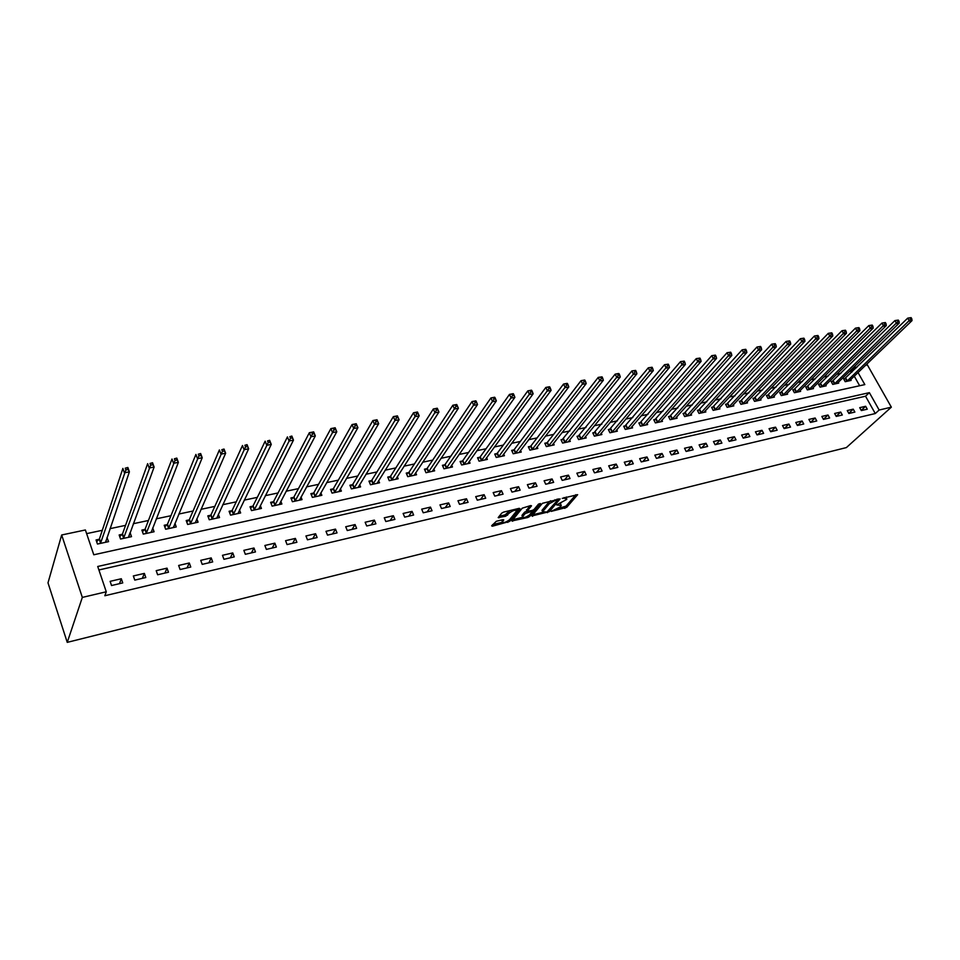 <?xml version="1.0" encoding="UTF-8"?>
<svg xmlns="http://www.w3.org/2000/svg" width="960" height="960" viewBox="0 0 960 960"><rect width="100%" height="100%" fill="white"/><g stroke="black" fill="none" stroke-linecap="round" stroke-linejoin="round"><path stroke-width="1.44" d="M551.172 511.38L566.664 507.408L577.644 494.676L562.248 498.36L564.444 498.228L566.868 499.008L566.532 499.512L556.668 504.912L561.288 505.536L560.064 507.06L551.172 511.38M496.308 521.28L491.628 525.84L492.396 526.212L509.664 521.412L519.948 508.728L519.216 508.332L503.628 512.088L501.72 513.132L498.192 517.596L505.692 516.24L509.304 513.072C513.132 510.264 515.556 509.58 516.564 511.032L509.58 519.708C505.788 522.48 503.388 523.152 502.392 521.736L503.784 519.924L502.956 519.66L496.308 521.28M106.272 591.78L82.332 597.408L67.248 642.36L846.36 447.588L891.348 407.16L879.156 410.028L869.364 392.652L97.728 566.484L106.272 591.78L104.832 595.74L875.28 413.544L879.156 410.028M531.888 515.952L549.312 511.668L560.112 498.912L542.4 503.316L531.888 515.952M527.808 517.5L511.848 520.968L522.24 508.176L530.712 505.56L531.516 505.824L527.076 511.272L532.188 510.48L534.06 509.46L538.524 504.084L540.396 503.544L529.656 516.492L527.808 517.5L527.328 516.456M875.28 413.544L865.536 396.216L98.904 569.964M865.644 406.284L859.716 407.664L861.336 410.568L867.264 409.188L865.644 406.284L861.228 410.364M853.248 409.164L847.248 410.556L848.868 413.484L854.88 412.08L853.248 409.164L848.784 413.316M840.708 412.068L834.624 413.472L836.244 416.424L842.328 415.008L840.708 412.068L836.184 416.304M828 415.008L821.844 416.436L823.464 419.412L829.62 417.972L828 415.008L823.428 419.34M815.136 417.996L808.896 419.436L810.528 422.424L816.756 420.972L815.136 417.996L810.516 422.412M802.104 421.008L795.792 422.472L797.412 425.484L803.724 424.008L802.104 421.008L797.484 425.472M788.904 424.068L782.508 425.556L784.128 428.58L790.524 427.092L788.904 424.068L784.32 428.544M775.536 427.164L769.056 428.664L770.676 431.724L777.156 430.212L775.536 427.164L770.988 431.652M761.988 430.308L755.424 431.82L757.056 434.904L763.62 433.368L761.988 430.308L757.476 434.808M748.272 433.488L741.624 435.024L743.244 438.132L749.892 436.572L748.272 433.488L743.796 438M734.376 436.704L727.632 438.264L729.252 441.396L735.996 439.824L734.376 436.704L729.936 441.228M720.288 439.968L713.46 441.552L715.08 444.696L721.908 443.1L720.288 439.968L715.896 444.504M706.02 443.268L699.096 444.876L700.716 448.056L707.64 446.436L706.02 443.268L701.664 447.828M691.548 446.628L684.54 448.248L686.16 451.452L693.168 449.808L691.548 446.628L687.24 451.2M676.884 450.024L669.78 451.668L671.4 454.896L678.504 453.228L676.884 450.024L672.624 454.608M662.028 453.468L654.828 455.136L656.436 458.376L663.648 456.696L662.028 453.468L657.804 458.064M646.968 456.96L639.66 458.652L641.268 461.916L648.576 460.212L646.968 456.96L642.792 461.568M631.692 460.488L624.288 462.204L625.896 465.504L633.3 463.776L631.692 460.488L627.564 465.12M616.212 464.076L608.7 465.816L610.308 469.14L617.82 467.388L616.212 464.076L612.132 468.72M600.504 467.724L592.896 469.488L594.492 472.836L602.112 471.06L600.504 467.724L596.484 472.368M584.58 471.408L576.864 473.196L578.46 476.58L586.188 474.768L584.58 471.408L580.62 476.076M568.44 475.152L560.604 476.964L562.2 480.372L570.036 478.548L568.44 475.152L564.528 479.832M552.06 478.944L544.104 480.78L545.7 484.224L553.656 482.364L552.06 478.944L548.208 483.636M535.44 482.796L527.376 484.668L528.972 488.124L537.036 486.24L535.44 482.796L531.648 487.5M518.58 486.696L510.408 488.592L511.992 492.084L520.164 490.176L518.58 486.696L514.86 491.412M501.48 490.668L493.176 492.588L494.76 496.104L503.064 494.172L501.48 490.668L497.82 495.396M484.116 494.688L475.704 496.632L477.276 500.184L485.7 498.216L484.116 494.688L480.528 499.428M466.512 498.768L457.956 500.748L459.528 504.324L468.084 502.332L466.512 498.768L462.984 503.52M448.632 502.908L439.956 504.912L441.516 508.524L450.204 506.508L448.632 502.908L445.188 507.672M430.488 507.108L421.68 509.148L423.24 512.796L432.048 510.744L430.488 507.108L427.116 511.896M412.068 511.38L403.116 513.456L404.676 517.128L413.616 515.04L412.068 511.38L408.768 516.168M393.36 515.712L384.276 517.812L385.824 521.52L394.908 519.408L393.36 515.712L390.144 520.512M374.364 520.116L365.148 522.252L366.696 525.996L375.912 523.836L374.364 520.116L371.232 524.928M355.08 524.58L345.72 526.752L347.256 530.532L356.616 528.336L355.08 524.58L352.032 529.404M335.496 529.116L325.98 531.324L327.504 535.128L337.02 532.908L335.496 529.116L332.544 533.964M315.6 533.736L305.94 535.968L307.452 539.808L317.124 537.552L315.6 533.736L312.732 538.584M295.38 538.416L285.564 540.684L287.076 544.572L296.892 542.28L295.38 538.416L292.62 543.276M274.848 543.168L264.876 545.484L266.376 549.396L276.348 547.068L274.848 543.168L272.184 548.04M253.98 548.004L243.84 550.356L245.328 554.304L255.468 551.94L253.98 548.004L251.412 552.888M232.764 552.924L222.468 555.312L223.944 559.296L234.252 556.896L232.764 552.924L230.316 557.808M211.212 557.916L200.736 560.34L202.212 564.372L212.688 561.924L211.212 557.916L208.86 562.812M189.3 562.992L178.644 565.464L180.108 569.532L190.764 567.036L189.3 562.992L187.068 567.9M167.016 568.152L156.192 570.66L157.632 574.776L168.468 572.244L167.016 568.152L164.904 573.072M144.36 573.408L133.344 575.952L134.784 580.104L145.8 577.536L144.36 573.408L142.368 578.328M121.32 578.748L110.124 581.34L111.54 585.528L122.748 582.912L121.32 578.748L119.46 583.68M851.964 372.06L851.424 371.1L849.288 371.556M840.888 373.344L836.64 374.244M828.228 376.032L823.836 376.968M815.424 378.756L810.864 379.716M802.44 381.504L797.724 382.512M789.3 384.3L784.416 385.344M775.992 387.132L770.94 388.2M762.516 390L757.284 391.104M748.86 392.892L743.448 394.044M735.024 395.832L729.432 397.02M720.996 398.82L715.224 400.044M706.8 401.832L700.824 403.104M692.4 404.892L686.232 406.2M677.808 408L671.448 409.344M663.024 411.132L656.46 412.536M648.036 414.324L641.256 415.764M632.844 417.552L625.848 419.04M617.436 420.828L610.212 422.364M601.812 424.152L594.372 425.724M585.972 427.512L578.292 429.144M569.904 430.932L561.996 432.612M553.62 434.388L545.46 436.128M537.084 437.904L528.684 439.692M520.32 441.468L511.656 443.304M503.316 445.08L494.388 446.976M486.06 448.752L476.856 450.696M468.54 452.472L459.06 454.488M450.768 456.24L441 458.316M432.72 460.08L422.676 462.216M414.408 463.968L404.052 466.176M395.82 467.916L385.152 470.184M376.944 471.936L365.964 474.264M357.78 476.004L346.476 478.404M338.304 480.144L326.676 482.616M318.54 484.344L306.552 486.888M298.452 488.616L286.116 491.232M278.052 492.948L265.344 495.648M257.316 497.352L244.248 500.136M236.244 501.84L222.792 504.696M214.836 506.388L200.988 509.328M193.068 511.008L178.812 514.044M170.94 515.712L156.264 518.832M148.44 520.488L133.344 523.704M125.556 525.36L110.016 528.66M102.3 530.304L86.628 533.628M859.656 385.752L854.244 376.128M845.22 378.48L843.612 378.828L845.208 381.696L851.136 380.412L850.668 379.572M832.764 381.168L831.144 381.516L832.74 384.408L838.74 383.1L838.26 382.248M820.164 383.88L818.52 384.24L820.116 387.144L826.188 385.824L825.708 384.948M807.408 386.64L805.728 387L807.336 389.916L813.492 388.584L813 387.684M794.484 389.424L792.792 389.784L794.388 392.724L800.628 391.38L800.124 390.456M781.404 392.244L779.688 392.604L781.284 395.58L787.596 394.2L787.08 393.264M768.144 395.1L766.404 395.472L768.012 398.46L774.396 397.068L773.88 396.108M754.728 397.992L752.964 398.364L754.56 401.376L761.04 399.972L760.512 398.976M741.132 400.92L739.344 401.304L740.94 404.328L747.504 402.912L746.964 401.892M727.356 403.884L725.544 404.28L727.14 407.328L733.788 405.888L733.236 404.844M713.4 406.896L711.576 407.292L713.16 410.364L719.892 408.9L719.34 407.832M699.264 409.944L697.404 410.34L699 413.436L705.828 411.96L705.252 410.856M684.936 413.028L683.064 413.436L684.648 416.556L691.56 415.056L690.984 413.916M670.416 416.16L668.52 416.568L670.104 419.712L677.112 418.188L676.524 417.024M655.704 419.328L653.784 419.748L655.368 422.916L662.472 421.368L661.86 420.168M640.8 422.544L638.844 422.964L640.428 426.156L647.628 424.596L647.004 423.36M625.68 425.796L623.7 426.228L625.284 429.444L632.58 427.86L631.944 426.588M610.368 429.108L608.352 429.54L609.936 432.78L617.328 431.172L616.68 429.852M594.828 432.456L592.788 432.888L594.372 436.152L601.872 434.532L601.212 433.176M579.084 435.84L577.008 436.296L578.592 439.584L586.188 437.928L585.516 436.536M563.112 439.284L561.012 439.74L562.584 443.064L570.3 441.384L569.604 439.944M546.912 442.776L544.788 443.232L546.36 446.58L554.172 444.888L553.476 443.388M530.484 446.316L528.336 446.784L529.896 450.156L537.828 448.428L537.108 446.892M513.828 449.904L511.644 450.384L513.204 453.78L521.244 452.04L520.512 450.432M496.92 453.552L494.712 454.032L496.26 457.464L504.42 455.688L503.664 454.032M479.772 457.248L477.528 457.728L479.076 461.184L487.356 459.396L486.588 457.68M462.384 460.992L460.092 461.484L461.64 464.976L470.04 463.152L469.248 461.364M444.72 464.808L442.404 465.3L443.952 468.816L452.472 466.968L451.656 465.12M426.804 468.66L424.452 469.176L425.988 472.716L434.64 470.832L433.812 468.912M408.624 472.584L406.236 473.1L407.772 476.676L416.556 474.768L415.692 472.764M390.168 476.556L387.744 477.084L389.268 480.684L398.184 478.752L397.296 476.664M371.424 480.6L368.964 481.128L370.488 484.764L379.536 482.808L378.624 480.624M352.404 484.704L349.908 485.244L351.42 488.904L360.6 486.912L359.664 484.644M333.084 488.868L330.552 489.408L332.052 493.116L341.388 491.088L340.416 488.712M313.464 493.092L310.884 493.644L312.384 497.388L321.864 495.324L320.856 492.84M293.532 497.388L290.916 497.952L292.404 501.72L302.04 499.632L300.996 497.016M273.3 501.756L270.636 502.32L272.112 506.124L281.892 504L280.824 501.264M252.732 506.184L250.032 506.76L251.508 510.6L261.444 508.44L260.328 505.56M231.84 510.684L229.092 511.272L230.556 515.148L240.648 512.952L239.496 509.916M210.612 515.256L207.816 515.856L209.268 519.768L219.528 517.548L218.328 514.332M189.036 519.912L186.204 520.524L187.644 524.472L198.072 522.204L196.812 518.808M167.1 524.64L164.22 525.264L165.648 529.236L176.244 526.944L174.948 523.332M144.804 529.44L141.876 530.076L143.292 534.096L154.068 531.756L152.712 527.916M122.136 534.324L119.16 534.972L120.564 539.028L131.52 536.652L130.068 532.62M99.096 539.292L96.06 539.952L97.452 544.044L108.6 541.632L106.968 537.6M858.012 372.516L864.828 384.6L93.78 554.784L85.392 529.968L61.668 534.984L48 582.852L67.248 642.36M851.424 371.1L855.168 367.476L857.124 367.056M865.536 365.28L867.372 364.896L891.348 407.16M61.668 534.984L82.332 597.408M855.708 368.436L855.168 367.476M865.536 396.216L869.364 392.652M130.116 532.608L128.772 536.28M107.196 537.552L105.912 541.308M560.856 504.624L560.64 503.52M566.436 498.084L566.244 497.004M558.168 508.56L566.052 506.088L575.892 494.676M557.52 499.908L558.384 498.888M532.872 514.764L542.592 512.376M546.912 512.04L557.64 500.172L555.264 500.436L549.288 503.688L542.616 511.716L546.912 512.04M550.656 500.76L548.652 502.344L549.288 503.688M542.832 511.356L541.992 510.372L548.652 502.344M522.516 517.308L512.892 519.66M529.836 505.776L526.752 510.24M533.256 510.06L532.116 511.452M522.804 516.444L522.576 516.792C523.56 518.172 525.924 517.5 529.668 514.764L532.176 511.716L531.384 511.464L525.204 513.528L522.804 516.444L522.192 515.088L522.324 516.24M522.192 515.088L524.58 512.172L526.968 511.032M502.14 521.196L502.14 519.864M516.18 510.18L516 509.112M510.048 510.54L508.68 511.692L509.304 513.072M499.212 516.288L505.08 514.872L508.68 511.692M516.66 510.648L518.364 508.536M492.576 524.64L502.32 522.252M849.528 380.76L912 320.628L909.456 321.12L907.716 318.144L843.924 379.404M910.092 317.832L907.716 318.144L911.112 317.64L910.092 317.832L910.8 319.02L911.808 318.828L911.112 317.64M910.8 319.02L846.816 381.348M911.808 318.828L912 320.628M837.12 383.448L899.232 323.1L896.652 323.592L894.912 320.592L831.456 382.092M897.3 320.28L894.912 320.592L898.32 320.088L897.3 320.28L897.996 321.48L899.028 321.288L898.32 320.088M897.996 321.48L834.372 384.048M899.028 321.288L899.232 323.1M824.544 386.184L886.296 325.596L883.692 326.1L881.94 323.076L818.844 384.828M884.328 322.764L881.94 323.076L885.372 322.572L884.328 322.764L885.024 323.976L886.068 323.772L885.372 322.572M885.024 323.976L821.772 386.784M886.068 323.772L886.296 325.596M811.824 388.944L873.18 328.128L870.54 328.644L868.788 325.596L806.064 387.6M871.188 325.284L868.788 325.596L872.244 325.08L871.188 325.284L871.884 326.508L872.952 326.304L872.244 325.08M871.884 326.508L809.004 389.556M872.952 326.304L873.18 328.128M798.936 391.74L859.896 330.696L857.22 331.212L855.468 328.14L793.128 390.396M857.868 327.84L855.468 328.14L858.948 327.624L857.868 327.84L858.576 329.064L859.644 328.86L858.948 327.624M858.576 329.064L796.08 392.364M859.644 328.86L859.896 330.696M785.892 394.572L846.432 333.3L843.72 333.828L841.968 330.732L780.024 393.228M844.38 330.42L841.968 330.732L845.46 330.216L844.38 330.42L845.076 331.656L846.168 331.452L845.46 330.216M845.076 331.656L783 395.196M846.168 331.452L846.432 333.3M772.668 397.44L832.788 335.94L830.04 336.468L828.288 333.348L766.752 396.108M830.7 333.036L828.288 333.348L831.792 332.832L830.7 333.036L831.396 334.284L832.5 334.08L831.792 332.832M831.396 334.284L769.74 398.076M832.5 334.08L832.788 335.94M759.288 400.356L818.964 338.604L816.168 339.144L814.416 336L753.312 399.024M816.828 335.7L814.416 336L817.944 335.484L816.828 335.7L817.536 336.96L818.652 336.744L817.944 335.484M817.536 336.96L756.324 400.992M818.652 336.744L818.964 338.604M745.728 403.296L804.936 341.316L802.104 341.868L800.352 338.7L739.692 401.964M802.776 338.388L800.352 338.7L803.904 338.172L802.776 338.388L803.472 339.66L804.612 339.444L803.904 338.172M803.472 339.66L742.728 403.944M804.612 339.444L804.936 341.316M731.988 406.272L790.716 344.064L787.848 344.616L786.096 341.424L725.904 404.952M788.52 341.124L786.096 341.424L789.672 340.896L788.52 341.124L789.216 342.396L790.368 342.18L789.672 340.896M789.216 342.396L728.952 406.932M790.368 342.18L790.716 344.064M718.08 409.296L776.304 346.848L773.4 347.412L771.648 344.196L711.924 407.976M774.072 343.884L771.648 344.196L775.236 343.668L774.072 343.884L774.768 345.18L775.932 344.952L775.236 343.668M774.768 345.18L714.996 409.968M775.932 344.952L776.304 346.848M703.98 412.356L761.688 349.668L758.736 350.244L756.984 347.004L697.776 411.048M759.42 346.692L756.984 347.004L760.596 346.464L759.42 346.692L760.116 347.988L761.292 347.76L760.596 346.464M760.116 347.988L700.86 413.04M761.292 347.76L761.688 349.668M689.688 415.464L746.856 352.536L743.868 353.112L742.128 349.848L683.424 414.156M744.552 349.548L742.128 349.848L745.752 349.308L744.552 349.548L745.248 350.844L746.448 350.616L745.752 349.308M745.248 350.844L686.532 416.148M746.448 350.616L746.856 352.536M675.216 418.608L731.82 355.44L728.796 356.028L727.044 352.74L668.892 417.3M729.48 352.428L727.044 352.74L730.692 352.2L729.48 352.428L730.176 353.748L731.388 353.52L730.692 352.2M730.176 353.748L672.012 419.304M731.388 353.52L731.82 355.44M660.552 421.788L716.58 358.392L713.496 358.98L711.756 355.668L654.156 420.504M714.192 355.356L711.756 355.668L715.416 355.128L714.192 355.356L714.888 356.688L716.124 356.448L715.416 355.128M714.888 356.688L657.3 422.496M716.124 356.448L716.58 358.392M645.684 425.016L701.1 361.38L697.98 361.98L696.24 358.632L639.228 423.732M698.676 358.332L696.24 358.632L699.924 358.092L698.676 358.332L699.372 359.676L700.62 359.424L699.924 358.092M699.372 359.676L642.384 425.736M700.62 359.424L701.1 361.38M630.612 428.292L685.404 364.416L682.236 365.028L680.496 361.644L624.084 427.02M682.932 361.344L680.496 361.644L684.204 361.104L682.932 361.344L683.64 362.7L684.9 362.448L684.204 361.104M683.64 362.7L627.264 429.012M684.9 362.448L685.404 364.416M615.324 431.604L669.48 367.488L666.264 368.112L664.524 364.704L608.748 430.344M666.972 364.404L664.524 364.704L668.256 364.164L666.972 364.404L667.668 365.772L668.952 365.52L668.256 364.164M667.668 365.772L611.94 432.336M668.952 365.52L669.48 367.488M599.844 434.964L653.316 370.608L650.052 371.244L648.312 367.812L593.184 433.716M650.76 367.512L648.312 367.812L652.068 367.26L650.76 367.512L651.456 368.88L652.764 368.628L652.068 367.26M651.456 368.88L596.412 435.72M652.764 368.628L653.316 370.608M584.136 438.384L636.912 373.776L633.6 374.424L631.872 370.956L577.416 437.136M634.32 370.656L631.872 370.956L635.64 370.404L634.32 370.656L635.016 372.048L636.336 371.784L635.64 370.404M635.016 372.048L580.656 439.14M636.336 371.784L636.912 373.776M568.212 441.84L620.268 376.992L616.908 377.64L615.168 374.16L561.42 440.604M617.616 373.86L615.168 374.16L618.528 373.512L617.616 373.86L618.312 375.252L619.656 375L618.972 373.596M618.312 375.252L564.684 442.608M619.656 375L620.268 376.992M552.06 445.344L603.36 380.256L599.952 380.916L598.224 377.4L547.38 442.356L545.208 444.12M600.672 377.1L598.224 377.4L602.04 376.848L600.672 377.1L601.368 378.516L602.736 378.252L602.04 376.848M601.368 378.516L548.484 446.124M602.736 378.252L603.36 380.256M535.68 448.896L586.212 383.58L582.744 384.24L581.016 380.7L530.952 445.896L528.756 447.684M583.476 380.4L581.016 380.7L584.484 380.04L583.476 380.4L584.16 381.816L585.552 381.552L584.856 380.136M584.16 381.816L532.056 449.688M585.552 381.552L586.212 383.58M519.072 452.508L568.788 386.94L565.272 387.624L563.544 384.048L514.284 449.484L512.064 451.308M566.004 383.748L563.544 384.048L567.06 383.376L566.004 383.748L566.688 385.176L568.104 384.912L567.408 383.472M566.688 385.176L515.388 453.312M568.104 384.912L568.788 386.94M502.212 456.168L551.1 390.36L547.524 391.044L545.808 387.444L497.376 453.12L495.144 454.98M548.268 387.144L545.808 387.444L549.384 386.76L548.268 387.144L548.952 388.584L550.38 388.32L549.696 386.868M548.952 388.584L498.48 456.972M550.38 388.32L551.1 390.36M485.124 459.876L533.136 393.828L529.512 394.524L527.796 390.888L480.228 456.816L477.96 458.712M530.244 390.6L527.796 390.888L531.42 390.192L530.244 390.6L530.928 392.052L532.38 391.776L531.696 390.324M530.928 392.052L481.332 460.704M532.38 391.776L533.136 393.828M467.772 463.644L514.884 397.356L511.2 398.064L509.496 394.392L462.828 460.572L460.536 462.492M511.944 394.104L509.496 394.392L513.18 393.684L511.944 394.104L512.628 395.568L514.104 395.292L513.42 393.816M512.628 395.568L463.932 464.484M514.104 395.292L514.884 397.356M450.168 467.46L496.344 400.932L492.612 401.664L490.908 397.956L445.176 464.364L442.86 466.332M493.356 397.668L490.908 397.956L494.64 397.236L493.356 397.668L494.04 399.144L495.54 398.856L494.856 397.38M494.04 399.144L446.268 468.312M495.54 398.856L496.344 400.932M432.312 471.348L477.516 404.568L473.712 405.312L472.02 401.568L427.248 468.228L424.92 470.22M474.468 401.28L472.02 401.568L475.824 400.848L474.468 401.28L475.152 402.78L476.676 402.48L475.992 400.992M475.152 402.78L428.34 472.2M476.676 402.48L477.516 404.568M414.18 475.284L458.388 408.276L454.524 409.02L452.832 405.24L409.068 472.152L406.704 474.18M455.28 404.964L452.832 405.24L456.696 404.508L455.28 404.964L455.964 406.464L457.5 406.164L456.828 404.664M455.964 406.464L410.16 476.16M457.5 406.164L458.388 408.276M395.772 479.28L438.936 412.032L435.012 412.788L433.332 408.984L390.6 476.124L388.212 478.2M435.78 408.696L433.332 408.984L437.256 408.228L435.78 408.696L436.452 410.22L438.024 409.92L437.352 408.396M436.452 410.22L391.692 480.168M438.024 409.92L438.936 412.032M377.088 483.336L419.184 415.848L415.188 416.616L413.508 412.776L371.856 480.156L369.444 482.28M415.956 412.488L413.508 412.776L417.492 412.008L419.184 415.848L417.552 412.188L415.956 412.488L416.628 414.024L418.224 413.724M416.628 414.024L372.948 484.236M358.116 487.452L399.096 419.724L395.028 420.504L393.36 416.628L352.836 484.26L350.388 486.42M395.808 416.352L393.36 416.628L397.416 415.86L399.096 419.724L397.428 416.04L395.808 416.352L396.48 417.9L398.1 417.588M396.48 417.9L353.916 488.364M338.856 491.64L378.672 423.672L374.544 424.464L372.876 420.552L333.504 488.424L331.032 490.62M375.324 420.276L372.876 420.552L377.004 419.76L378.672 423.672L376.98 419.964L375.324 420.276L375.996 421.836L377.64 421.524M375.996 421.836L334.584 492.564M319.296 495.876L357.912 427.68L353.712 428.496L352.056 424.548L313.884 492.648L311.388 494.892M354.504 424.26L352.056 424.548L356.244 423.744L357.912 427.68L356.184 423.948L354.504 424.26L355.164 425.844L356.844 425.52M355.164 425.844L314.964 496.824M299.436 500.196L336.792 431.76L332.532 432.588L330.876 428.604L293.952 496.944L291.432 499.236M333.324 428.316L330.876 428.604L335.148 427.776L336.792 431.76L335.028 427.992L333.324 428.316L333.984 429.912L335.688 429.588M333.984 429.912L295.02 501.156M279.252 504.576L315.324 435.912L310.98 436.752L309.348 432.72L273.696 501.324L271.152 503.64M311.784 432.444L309.348 432.72L313.68 431.892L315.324 435.912L313.512 432.12L311.784 432.444L312.432 434.064L314.172 433.728M312.432 434.064L274.776 505.548M258.756 509.028L293.472 440.124L289.068 440.988L287.436 436.92L253.14 505.728L250.56 508.128M289.872 436.644L291.852 436.068L293.472 440.124L291.636 436.308L289.872 436.644L290.52 438.276L292.284 437.928M290.52 438.276L254.208 510.012M237.924 513.552L271.26 444.42L266.76 445.296L265.152 441.18L232.248 510.228L229.632 512.688M267.576 440.916L269.64 440.328L271.26 444.42L269.376 440.568L267.576 440.916L268.224 442.56L270.024 442.212M268.224 442.56L233.304 514.548M216.756 518.148L248.652 448.788L244.08 449.676L242.472 445.524L211.008 514.812L208.356 517.308M244.896 445.26L247.044 444.648L248.652 448.788L246.72 444.912L244.896 445.26L245.532 446.916L247.368 446.568M245.532 446.916L212.064 519.168M195.252 522.816L225.636 453.24L220.992 454.14L219.396 449.952L189.384 519.54L186.744 522.024M221.808 449.688L224.04 449.052L225.636 453.24L223.668 449.328L221.808 449.688L222.456 451.356L224.316 450.996M222.456 451.356L190.476 523.848M173.712 527.484L173.484 526.848M173.388 527.568L202.224 457.764L197.484 458.676L195.9 454.44L167.484 524.184L164.772 526.812M198.312 454.188L200.64 453.54L202.224 457.764L200.208 453.816L198.312 454.188L198.948 455.88L200.844 455.508M198.948 455.88L168.528 528.612M151.584 532.296L151.308 531.504M151.164 532.392L178.38 462.36L173.568 463.296L171.996 459.024L145.188 528.984L142.44 531.672M174.396 458.772L176.808 458.1L178.38 462.36L176.328 458.4L174.396 458.772L175.032 460.476L176.964 460.104M175.032 460.476L146.22 533.46M129.084 537.18L128.748 536.22M128.568 537.288L154.116 467.052L149.208 468L147.648 463.68L122.508 533.868L119.736 536.628M150.048 463.428L152.556 462.744L154.116 467.052L152.016 463.056L150.048 463.428L150.672 465.156L152.64 464.784M150.672 465.156L123.552 538.38M106.2 542.148L105.804 541.008M105.588 542.28L129.396 471.828L124.404 472.8L122.868 468.432L99.456 538.836L96.648 541.668M125.256 468.18L127.86 467.472L129.396 471.828L127.248 467.796L125.256 468.18L125.868 469.932L127.872 469.548M125.868 469.932L100.488 543.396M127.248 467.796L127.86 467.472M558.528 504.072L558.852 504.768M564.108 497.52L564.444 498.228M566.052 506.088L566.664 507.408M564.216 507.084L564.84 508.404M548.82 510.612L549.312 511.668M547.152 511.968L547.476 512.664M532.224 515.544L532.584 516.324M556.776 499.284L557.1 499.992M554.928 499.728L555.264 500.436M542.304 509.916L542.916 511.26M512.292 520.404L512.664 521.22M526.548 509.784L527.172 511.14M529.116 515.304L529.656 516.492M531.06 510.756L531.384 511.464M526.452 511.152L527.064 512.52M524.58 512.172L525.204 513.528M501.984 520.056L502.596 521.424M506.964 513.84L507.576 515.22M505.08 514.872L505.692 516.24M498.648 517.008L499.032 517.86M509.112 520.188L509.664 521.412M507.336 521.364L507.804 522.42M492.012 525.348L492.396 526.212M845.712 378.096L847.308 380.964M845.364 378.384L846.96 381.24M833.268 380.784L834.864 383.664M832.92 381.06L834.516 383.94M820.656 383.496L822.264 386.4M820.308 383.784L821.916 386.676M807.9 386.244L809.496 389.16M807.552 386.532L809.148 389.448M794.976 389.028L796.572 391.968M794.628 389.316L796.224 392.256M781.884 391.848L783.492 394.812M781.548 392.136L783.144 395.1M768.636 394.704L770.232 397.68M768.288 394.992L769.884 397.98M755.208 397.596L756.816 400.596M754.872 397.884L756.468 400.884M741.612 400.524L743.208 403.548M741.276 400.812L742.872 403.836M727.836 403.488L729.432 406.536M727.5 403.776L729.096 406.836M713.88 406.488L715.476 409.56M713.544 406.788L715.14 409.86M699.744 409.536L701.34 412.632M699.408 409.836L701.004 412.932M685.416 412.62L687.012 415.74M685.08 412.92L686.676 416.04M670.896 415.752L672.492 418.896M670.56 416.052L672.156 419.196M656.184 418.92L657.78 422.088M655.848 419.22L657.444 422.388M641.28 422.136L642.864 425.316M640.944 422.436L642.528 425.628M626.16 425.388L627.744 428.604M625.824 425.688L627.408 428.904M610.836 428.688L612.42 431.928M610.512 428.988L612.084 432.228M595.296 432.036L596.88 435.3M594.972 432.336L596.556 435.6M579.552 435.432L581.124 438.72M579.228 435.732L580.8 439.02M563.58 438.864L565.152 442.188M563.256 439.176L564.828 442.488M547.38 442.356L548.952 445.704M547.056 442.668L548.628 446.004M530.952 445.896L532.512 449.268M530.628 446.208L532.2 449.58M514.284 449.484L515.844 452.88M513.972 449.796L515.532 453.192M497.376 453.12L498.936 456.552M497.064 453.444L498.624 456.864M480.228 456.816L481.788 460.272M479.916 457.128L481.476 460.584M462.828 460.572L464.376 464.052M462.516 460.884L464.064 464.364M445.176 464.364L446.712 467.88M444.864 464.688L446.412 468.192M427.248 468.228L428.796 471.768M426.948 468.552L428.484 472.092M409.068 472.152L410.592 475.716M408.768 472.464L410.292 476.04M390.6 476.124L392.124 479.724M390.3 476.448L391.836 480.048M371.856 480.156L373.38 483.792M371.568 480.48L373.08 484.116M352.836 484.26L354.348 487.92M352.536 484.584L354.048 488.244M333.504 488.424L335.016 492.12M333.216 488.748L334.728 492.444M313.884 492.648L315.384 496.38M313.596 492.972L315.096 496.704M293.952 496.944L295.44 500.7L293.952 496.944M293.676 497.268L295.164 501.036M275.172 505.116L273.696 501.324L275.184 505.104M273.432 501.624L274.908 505.428M254.592 509.604L253.116 505.764L254.616 509.568M252.864 506.064L254.34 509.892M232.248 510.228L233.7 514.104M231.972 510.564L233.436 514.428M211.008 514.812L212.46 518.712M210.744 515.136L212.196 519.048M189.42 519.456L190.872 523.392M189.168 519.792L190.608 523.728M167.484 524.184L168.924 528.156M167.232 524.52L168.66 528.492M145.188 528.984L146.604 533.004M144.936 529.32L146.352 533.34M122.508 533.868L123.924 537.924M122.268 534.204L123.672 538.26M99.456 538.836L100.848 542.928M99.216 539.172L100.62 543.264M557.184 499.188L557.544 499.968M541.992 510.372L542.616 511.716M526.464 509.916L527.076 511.272M521.952 515.448L522.576 516.792M531.672 510.612L532.032 511.416M501.78 520.368L502.392 521.736M232.212 510.288L233.676 514.152M210.972 514.872L212.424 518.772M189.384 519.54L190.824 523.476M167.436 524.28L168.864 528.252M145.128 529.092L146.556 533.112M122.448 533.988L123.852 538.044M99.384 538.968L100.788 543.072"/></g></svg>
